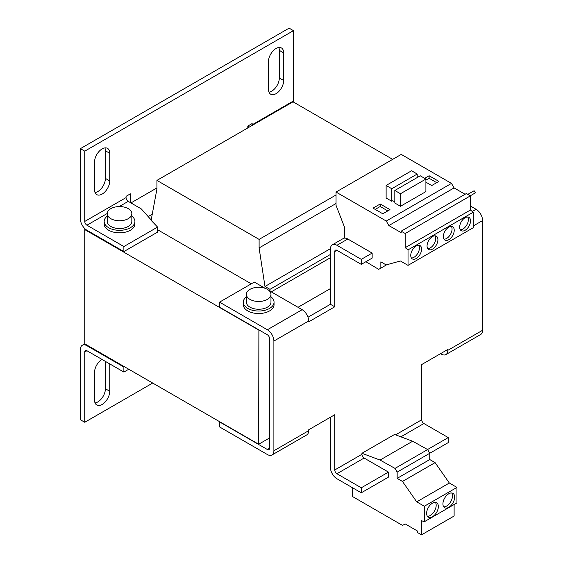 <?xml version="1.0" encoding="UTF-8"?>
<svg xmlns="http://www.w3.org/2000/svg" width="563" height="563" viewBox="0 0 563 563"><rect width="100%" height="100%" fill="white"/><g stroke="black" fill="none" stroke-linecap="round" stroke-linejoin="round"><path stroke-width="0.84" d="M432.483 503.167A8.304 4.793 120 0 0 427.064 510.479A8.304 4.793 120 0 0 428.337 517.137A8.304 4.793 120 0 0 432.483 516.721A8.304 4.793 120 0 0 437.908 509.409A8.304 4.793 120 0 0 436.635 502.752A8.304 4.793 120 0 0 432.483 503.167M427.394 516.257A8.304 4.793 120 0 0 430.308 515.469A8.304 4.793 120 0 0 435.403 502.379M448.788 493.751A8.304 4.793 120 0 0 443.37 501.07A8.304 4.793 120 0 0 444.636 507.72A8.304 4.793 120 0 0 448.788 507.312A8.304 4.793 120 0 0 454.214 499.993A8.304 4.793 120 0 0 452.941 493.343A8.304 4.793 120 0 0 448.788 493.751M443.7 506.841A8.304 4.793 120 0 0 446.614 506.053A8.304 4.793 120 0 0 451.709 492.963M465.094 230.295A7.685 4.441 120 0 0 470.119 223.518A7.685 4.441 120 0 0 468.937 217.36A7.685 4.441 120 0 0 465.094 217.74A7.685 4.441 120 0 0 460.077 224.517A7.685 4.441 120 0 0 461.252 230.675A7.685 4.441 120 0 0 465.094 230.295M460.323 229.774A7.685 4.441 120 0 0 462.92 229.035A7.685 4.441 120 0 0 467.691 217.001M448.788 239.704A7.685 4.441 120 0 0 453.813 232.934A7.685 4.441 120 0 0 452.631 226.776A7.685 4.441 120 0 0 448.788 227.156A7.685 4.441 120 0 0 443.771 233.926A7.685 4.441 120 0 0 444.946 240.084A7.685 4.441 120 0 0 448.788 239.704M444.017 239.191A7.685 4.441 120 0 0 446.614 238.452A7.685 4.441 120 0 0 451.392 226.417M432.483 249.12A7.685 4.441 120 0 0 437.507 242.343A7.685 4.441 120 0 0 436.325 236.186A7.685 4.441 120 0 0 432.483 236.566A7.685 4.441 120 0 0 427.465 243.343A7.685 4.441 120 0 0 428.64 249.5A7.685 4.441 120 0 0 432.483 249.12M427.711 248.6A7.685 4.441 120 0 0 430.308 247.868A7.685 4.441 120 0 0 435.086 235.834M416.177 258.537A7.685 4.441 120 0 0 421.201 251.76A7.685 4.441 120 0 0 420.026 245.602A7.685 4.441 120 0 0 416.177 245.982A7.685 4.441 120 0 0 411.159 252.752A7.685 4.441 120 0 0 412.334 258.917A7.685 4.441 120 0 0 416.177 258.537M411.405 258.016A7.685 4.441 120 0 0 414.009 257.277A7.685 4.441 120 0 0 418.781 245.243M128.23 218.683A12.302 7.101 180 0 1 114.831 220.224A12.302 7.101 180 0 1 107.237 213.666A12.302 7.101 180 0 1 110.841 208.641A12.302 7.101 180 0 1 124.24 207.1A12.302 7.101 180 0 1 131.833 213.666A12.302 7.101 180 0 1 128.23 218.683M131.833 213.666L131.833 221.442A12.302 7.101 180 0 1 128.23 226.467A12.302 7.101 180 0 1 114.831 228.001A12.302 7.101 180 0 1 107.237 221.442L107.237 213.666M107.237 216.122A15.37 8.874 -0 0 0 104.162 221.442L104.162 223.954A15.37 8.874 -0 0 0 113.656 232.153A15.37 8.874 -0 0 0 134.909 223.954L134.909 221.442A15.37 8.874 -0 0 0 131.833 216.122M104.162 221.442A15.37 8.874 -0 0 0 113.656 229.648A15.37 8.874 -0 0 0 134.909 221.442M246.376 296.828A15.37 8.874 -0 0 0 243.3 302.148L243.3 304.66A15.37 8.874 0 0 0 252.794 312.859A15.37 8.874 0 0 0 274.047 304.66L274.047 302.148A15.37 8.874 -0 0 0 270.972 296.828M243.3 302.148A15.37 8.874 -0 0 0 252.794 310.354A15.37 8.874 -0 0 0 274.047 302.148M267.369 299.389A12.302 7.101 180 0 1 253.969 300.931A12.302 7.101 180 0 1 246.376 294.372A12.302 7.101 180 0 1 249.979 289.347A12.302 7.101 180 0 1 263.378 287.813A12.302 7.101 180 0 1 270.972 294.372A12.302 7.101 180 0 1 267.369 299.389M270.972 294.372L270.972 302.148A12.302 7.101 180 0 1 267.369 307.173A12.302 7.101 180 0 1 253.969 308.714A12.302 7.101 180 0 1 246.376 302.148L246.376 294.372M382.812 213.785L389.983 209.647L380.201 203.996L373.023 208.141L382.812 213.785M391.778 201.265L386.127 198.007L386.127 185.452L391.778 188.718L391.778 201.265L392.756 200.702L394.825 201.899M336.041 192.053L401.257 154.403L451.477 183.397L386.26 221.048L336.041 192.053L336.041 205.361L344.549 227.29L344.549 238.142A9.226 5.327 60 0 1 347.807 239.015L372.157 253.076L372.157 258.093L361.284 264.371L361.284 259.353L372.157 253.076M400.476 206.29L425.91 191.603L425.91 179.055L420.258 175.79L394.825 190.477L394.825 203.025L400.476 206.29L400.476 193.735L394.825 190.477M85.463 229.19L84.753 229.605L84.753 343.824L258.67 444.235L269.543 437.958M258.889 329.89L258.67 444.235M258.67 330.017L84.753 229.605M330.418 288.594L298.024 307.299M157.584 229.732L251.281 283.822M130.947 202.933L156.929 187.929M334.76 251.57L336.934 250.31A3.075 1.773 60 0 0 335.4 250.162A3.075 1.773 60 0 0 334.76 251.57L334.76 306.793L308.672 321.86L308.672 320.98L273.892 341.058L273.892 450.766L308.672 430.681L308.672 429.801L334.76 414.741L334.76 469.964A3.075 1.773 60 0 0 336.934 473.736L364.113 458.043A3.075 1.773 60 0 1 361.939 454.278L334.76 469.964M361.939 453.292L380.06 460.062L412.665 441.237L394.55 434.467L361.939 453.292L361.939 454.278M400.863 436.825L423.897 423.524A3.075 1.773 -120 0 1 421.722 419.759L421.722 364.535L447.81 349.475L447.81 350.348L482.597 330.27L482.597 220.569L473.251 225.96M307.989 317.229L330.418 304.287L330.418 249.057A9.226 5.327 60 0 1 332.325 244.835A9.226 5.327 60 0 1 336.934 245.292L361.284 259.353M364.113 458.043L388.463 472.104L388.463 477.121L361.284 492.808L336.934 478.754A9.226 5.327 60 0 1 330.418 467.459L330.418 417.253M423.897 423.524L448.247 437.585L448.247 442.602L397.154 472.104L397.154 478.374L402.475 481.449L416.726 501.851L424.333 506.243L424.333 521.732L421.504 520.676L421.504 534.85L417.472 532.521L417.472 531.029L405.17 523.921L402.559 525.427L352.339 496.432L352.339 487.649M448.247 437.585L427.556 449.527M330.418 304.287L334.76 306.793M273.892 341.058A9.226 5.327 -120 0 0 267.369 329.763L219.542 302.148L219.542 307.173L267.369 334.788A3.075 1.773 -120 0 1 269.543 338.553L269.543 448.254L267.369 449.506A3.075 1.773 -120 0 0 268.903 449.661A3.075 1.773 -120 0 0 269.543 448.254M388.463 472.104L361.284 487.79L336.934 473.736M361.284 492.808L361.284 487.79M336.934 250.31L361.284 264.371M470.422 206.009L476.073 209.267A9.226 5.327 60 0 1 482.597 220.569M440.526 353.677L441.286 354.113A9.226 5.327 -120 0 0 445.903 354.57A9.226 5.327 -120 0 0 447.81 350.348M482.597 330.27A9.226 5.327 60 0 1 480.682 334.492L445.903 354.57M219.76 421.771L219.542 426.916L267.369 454.531A9.226 5.327 -120 0 0 271.978 454.988A9.226 5.327 -120 0 0 273.892 450.766M308.672 430.681A9.226 5.327 60 0 1 306.765 434.903L271.978 454.988M219.542 421.891L267.369 449.506M269.086 290.592L302.155 309.685A9.226 5.327 60 0 1 308.672 320.98M219.542 302.148L254.328 282.07L265.215 288.355M380.06 460.062L395.022 468.402L397.154 472.104M412.665 441.237L427.634 449.57L395.022 468.402M427.634 449.57L429.766 453.271L429.766 459.549L397.154 478.374M429.766 459.549L435.086 462.617L402.475 481.449M435.086 462.617L449.33 483.019L416.726 501.851M449.33 483.019L456.945 487.417L424.333 506.243M456.945 487.417L456.945 502.907L424.333 521.732M454.116 504.539L454.116 516.025L421.504 534.85M417.218 177.549L417.218 174.03L411.56 170.765L386.127 185.452M417.218 174.03L391.778 188.718M400.476 193.735L425.91 179.055M425.91 182.187L431.722 185.544L438.901 181.406L429.119 175.755L424.657 178.33M365.894 261.711L378.716 269.367L380.855 268.136L380.855 261.858L386.169 264.927L400.42 260.979L408.027 265.377L408.027 249.881L473.251 212.23L470.422 210.02L470.422 195.847L466.389 193.517L401.173 231.175L401.173 232.674L388.864 225.566L454.088 187.915L451.477 183.397M408.027 249.881L405.198 247.678L470.422 210.02M405.198 247.678L405.198 233.504L470.422 195.847M465.094 194.27L454.088 187.915M408.027 265.377L473.251 227.719L473.251 212.23M405.198 233.504L401.173 231.175M388.864 225.566L386.26 221.048M380.855 268.136L386.626 264.8M109.75 363.909L109.75 391.271A10.76 6.214 120 0 1 105.056 402.102A10.76 6.214 120 0 1 96.766 404.98A10.76 6.214 120 0 1 94.535 400.054L94.535 372.439A10.76 6.214 120 0 1 101.931 359.391M84.753 351.981L86.927 350.728A3.075 1.773 60 0 0 85.386 350.573A3.075 1.773 60 0 0 84.753 351.981L84.753 422.271L152.693 383.051M269.98 291.106L269.98 289.347L264.976 286.461L259.107 247.931L259.107 239.395L156.929 180.399L156.929 188.936L151.123 220.351L157.584 227.093L123.881 246.545L86.927 225.207A3.075 1.773 60 0 1 84.753 221.442L84.753 151.158L293.457 30.662L293.457 100.953A3.075 1.773 -120 0 0 293.689 102.213M148.168 216.586L152.256 214.229M392.671 159.357L293.02 101.826L156.929 180.399M269.98 289.347L330.418 254.455M271.282 291.859L330.418 257.72M264.976 286.461L330.425 248.677M259.107 247.931L336.041 203.51M259.107 239.395L336.041 194.981M130.405 202.617L130.405 193.834L126.056 196.339L126.056 197.599A3.075 1.773 -120 0 0 128.23 201.364L141.278 208.894L151.194 219.964M157.584 227.093L157.584 232.111L123.881 251.57L86.927 230.232A9.226 5.327 60 0 1 80.403 218.937L80.403 148.646L84.753 151.158M84.753 422.271L80.403 419.759L80.403 349.475A9.226 5.327 60 0 1 82.318 345.253A9.226 5.327 60 0 1 86.927 345.703L123.881 367.041L124.43 366.731M86.927 350.728L123.881 372.066L128.779 369.244M95.048 192.567A10.76 6.214 120 0 0 105.408 178.394L105.408 150.778A10.76 6.214 120 0 0 104.894 147.9M268.966 92.156A10.76 6.214 120 0 0 279.325 77.983L279.325 50.367A10.76 6.214 120 0 0 278.812 47.489M95.048 402.932A10.76 6.214 120 0 0 105.408 388.759L105.408 361.397M293.457 30.662L289.108 28.15L80.403 148.646M109.75 153.291L109.75 180.906A10.76 6.214 120 0 1 105.056 191.73A10.76 6.214 120 0 1 96.766 194.615A10.76 6.214 120 0 1 94.535 189.689L94.535 162.074A10.76 6.214 120 0 1 99.236 151.243A10.76 6.214 120 0 1 107.526 148.365A10.76 6.214 120 0 1 109.75 153.291L105.408 150.778M283.675 52.88L283.675 80.488A10.76 6.214 120 0 1 278.974 91.319A10.76 6.214 120 0 1 270.683 94.204A10.76 6.214 120 0 1 268.452 89.278L268.452 61.663A10.76 6.214 120 0 1 273.154 50.832A10.76 6.214 120 0 1 281.444 47.954A10.76 6.214 120 0 1 283.675 52.88L279.325 50.367M252.203 125.394A3.075 1.773 60 0 1 252.154 124.796L252.154 123.543L247.804 126.056L247.804 127.935M123.881 251.57L123.881 246.545M248.973 127.259A9.226 5.327 60 0 1 248.382 125.718M123.881 367.041L123.881 372.066M470.302 195.783L475.362 192.863L474.13 190.73L467.846 194.362M387.808 210.9L380.201 206.508L375.197 209.394M380.201 206.508L380.201 203.996M436.726 182.658L429.119 178.267L425.91 180.118M429.119 178.267L429.119 175.755M421.722 419.759L395.585 434.854M347.807 239.015L336.934 245.292M472.273 211.463L476.073 209.267M302.155 309.685L267.369 329.763M86.927 225.207L107.244 213.483M119.222 206.565L128.23 201.364M86.927 345.703L87.469 345.393M293.457 100.953L252.154 124.796M126.056 197.599L84.753 221.442M279.325 77.983L283.675 80.488M105.408 178.394L109.75 180.906M105.408 388.759L109.75 391.271M332.325 244.835L344.549 237.776M82.318 345.253L84.767 343.831"/></g></svg>
